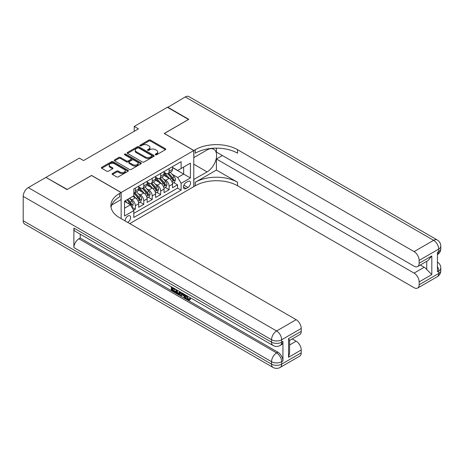 <?xml version="1.0" encoding="UTF-8"?>
<svg xmlns="http://www.w3.org/2000/svg" width="464" height="464" viewBox="0 0 464 464"><rect width="100%" height="100%" fill="white"/><g stroke="black" fill="none" stroke-linecap="round" stroke-linejoin="round"><path stroke-width="0.7" d="M155.457 154.767A0.824 0.476 0 0 0 156.617 154.767L165.428 149.681A1.172 0.679 0 0 0 165.776 149.199A1.172 0.679 0 0 0 165.428 148.724L150.504 140.105A1.172 0.679 0 0 0 148.845 140.105L140.035 145.191A0.824 0.476 0 0 0 139.797 145.528A0.824 0.476 0 0 0 140.035 145.864A0.824 0.476 0 0 0 141.201 145.864L142.338 145.203A3.753 2.163 0 0 1 147.645 145.203L148.886 145.922A3.753 2.163 0 0 1 149.988 147.453A3.753 2.163 0 0 1 148.886 148.985L147.749 149.646A0.824 0.476 0 0 0 147.506 149.982A0.824 0.476 0 0 0 147.749 150.313A0.824 0.476 0 0 0 148.909 150.313L150.052 149.657A3.753 2.163 0 0 1 155.353 149.657L156.6 150.377A3.753 2.163 0 0 1 157.696 151.908A3.753 2.163 0 0 1 156.6 153.439L155.457 154.094A0.824 0.476 0 0 0 155.22 154.431A0.824 0.476 0 0 0 155.457 154.767L155.457 154.094M127.635 222.384A3.822 2.21 120 0 0 127.902 222.244A3.822 2.21 120 0 0 130.396 218.88A3.822 2.21 120 0 0 129.81 215.812A3.822 2.21 120 0 0 127.902 216.004A3.822 2.21 120 0 0 125.21 220.986M112.45 173.519A1.172 0.679 0 0 0 112.108 174A1.172 0.679 0 0 0 112.45 174.476L116.638 176.894A1.172 0.679 0 0 0 118.297 176.894L128.076 171.245A1.172 0.679 0 0 0 128.424 170.764A1.172 0.679 0 0 0 128.076 170.288L113.152 161.669A1.172 0.679 0 0 0 111.493 161.669L101.715 167.318A1.172 0.679 0 0 0 101.367 167.8A1.172 0.679 0 0 0 101.715 168.275L106.772 171.199A1.172 0.679 0 0 0 108.425 171.199L112.613 168.78A1.172 0.679 0 0 0 112.961 168.299A1.172 0.679 0 0 0 112.613 167.823L110.107 166.373A3.138 1.81 0 0 1 109.191 165.091A3.138 1.81 0 0 1 111.122 163.421A3.138 1.81 0 0 1 114.544 163.815L124.369 169.488A3.138 1.81 0 0 1 125.286 170.764A3.138 1.81 0 0 1 123.349 172.44A3.138 1.81 0 0 1 119.932 172.045L118.297 171.1A1.172 0.679 0 0 0 116.638 171.1L112.45 173.519L112.45 174.476M91.576 175.525L67.292 189.451L46.174 177.55M91.576 175.427L121.139 192.496L193.784 150.556L193.784 186.644L129.758 223.613M46.174 177.26L79.327 158.12L83.555 160.556L138.458 128.859L134.235 126.417L167.388 107.277L188.506 119.468L164.221 133.487L193.784 150.556M142.419 162.006A1.172 0.679 0 0 0 144.078 162.006L153.862 156.356A1.172 0.679 0 0 0 154.205 155.881A1.172 0.679 0 0 0 153.862 155.399L138.939 146.786A1.172 0.679 0 0 0 137.28 146.786L127.496 152.43A1.172 0.679 0 0 0 127.153 152.911A1.172 0.679 0 0 0 127.496 153.393L142.419 162.006M124.967 154.941A0.824 0.476 0 0 1 125.796 155.057L125.796 154.083L140.969 162.847A1.172 0.679 0 0 1 141.311 163.322A1.172 0.679 0 0 1 140.969 163.804L131.184 169.453A1.172 0.679 0 0 1 129.531 169.453L114.602 160.834L118.79 158.433L118.79 157.458L114.602 159.877A1.172 0.679 0 0 0 114.26 160.353A1.172 0.679 0 0 0 114.602 160.834L114.602 159.877M118.79 158.433A1.172 0.679 0 0 1 120.449 158.433L120.449 157.458A1.172 0.679 0 0 0 118.79 157.458M120.449 157.458L126.504 160.956A1.172 0.679 0 0 0 128.163 160.956L130.941 159.349A1.172 0.679 0 0 0 131.283 158.874A1.172 0.679 0 0 0 130.941 158.392L124.636 154.756A0.824 0.476 0 0 1 124.398 154.419A0.824 0.476 0 0 1 124.903 153.984A0.824 0.476 0 0 1 125.796 154.083M133.58 210.238L135.331 209.223L131.828 207.199M129.833 198.586L131.956 199.816A4.779 2.761 60 0 1 135.331 205.668L138.713 203.713L138.713 207.275L143.776 204.351L139.937 202.13M138.278 193.714L140.401 194.938A4.779 2.761 60 0 1 143.776 200.79L147.158 198.836L147.158 202.397L152.227 199.474L148.381 197.252M146.728 188.836L148.845 190.06A4.779 2.761 60 0 1 152.227 195.912L155.602 193.964L155.602 197.519L160.672 194.596L156.832 192.374M155.173 183.959L157.296 185.182A4.779 2.761 60 0 1 160.672 191.035L164.053 189.086L164.053 192.647L169.122 189.718L169.122 186.157A4.779 2.761 -120 0 0 165.741 180.305L163.618 179.081M165.277 187.502L169.122 189.718M138.713 203.713A4.779 2.761 -120 0 0 135.331 197.861L132.797 196.4M147.158 198.836A4.779 2.761 -120 0 0 143.776 192.983L138.556 189.967M155.602 193.964A4.779 2.761 -120 0 0 152.227 188.111L147.001 185.095M164.053 189.086A4.779 2.761 -120 0 0 160.672 183.234L155.452 180.218M187.955 181.43L186.099 182.503A3.7 2.14 120 0 0 183.68 185.762A3.7 2.14 120 0 0 184.249 188.732A3.7 2.14 120 0 0 186.099 188.546L187.955 187.473A3.7 2.14 120 0 0 190.373 184.214A3.7 2.14 120 0 0 189.805 181.244A3.7 2.14 120 0 0 187.955 181.43M121.139 218.637L121.139 192.496M124.52 208.203L130.43 204.786L133.812 210.639L133.812 217.465L181.117 190.159L181.117 183.332L177.735 177.48L172.069 174.203M133.812 210.639L124.52 216.004L124.52 201.179L133.812 195.814L133.812 188.987L181.117 161.675L181.117 168.507L190.408 163.142L190.408 177.967L181.117 183.332M138.713 186.94L140.401 187.914A4.779 2.761 60 0 0 142.79 188.152L146.166 186.197A4.779 2.761 -120 0 0 147.158 184.011L147.158 181.279M147.158 182.062L148.845 183.036A4.779 2.761 60 0 0 151.235 183.274L154.616 181.325A4.779 2.761 -120 0 0 155.602 179.139L155.602 176.407M155.602 177.184L157.296 178.159A4.779 2.761 60 0 0 159.686 178.396L163.061 176.448A4.779 2.761 -120 0 0 164.053 174.261L164.053 171.529M133.812 213.37L177.567 188.111L177.567 184.84L172.498 187.769L172.498 184.208A4.779 2.761 -120 0 0 169.122 178.356L163.896 175.34M164.053 172.306L165.741 173.287A4.779 2.761 -120 0 0 168.13 173.519A4.779 2.761 -120 0 0 169.122 171.332L169.122 168.6M168.13 173.519L171.506 171.57A4.779 2.761 -120 0 0 172.498 169.383L172.498 166.651M135.331 188.111L135.331 190.837A4.779 2.761 60 0 1 134.34 193.03A4.779 2.761 60 0 1 133.812 193.221M134.34 193.03L137.721 191.075A4.779 2.761 -120 0 0 138.713 188.889L138.713 186.157M143.776 183.234L143.776 185.965A4.779 2.761 60 0 1 142.79 188.152M152.227 178.356L152.227 181.088A4.779 2.761 60 0 1 151.235 183.274M160.672 173.478L160.672 176.21A4.779 2.761 60 0 1 159.686 178.396M160.672 191.035L160.672 194.596M152.227 195.912L152.227 199.474M143.776 200.79L143.776 204.351M135.331 205.668L135.331 209.223M130.43 204.786L124.52 201.376M177.735 177.48L183.645 174.064L183.645 167.04L190.408 163.142M172.498 167.626L190.408 177.967M172.498 167.434L177.735 170.456L181.117 168.507M134.235 126.417L134.235 131.295M173.722 182.625L177.567 184.84M177.567 188.111L181.117 190.159M155.788 154.883L156.6 154.413A3.753 2.163 0 0 0 157.696 152.882L157.696 151.908M149.988 147.453L149.988 148.428A3.753 2.163 0 0 1 148.886 149.959L148.074 150.429M165.416 149.686L150.504 141.079A1.172 0.679 0 0 0 148.845 141.079L140.366 145.98M153.845 156.368L138.939 147.761A1.172 0.679 0 0 0 137.28 147.761L127.513 153.398M151.792 156.211A0.824 0.476 0 0 0 152.03 155.881A0.824 0.476 0 0 0 151.792 155.544L138.69 147.981A0.824 0.476 0 0 0 137.53 147.981L136.329 148.677A3.753 2.163 0 0 0 135.227 150.208A3.753 2.163 0 0 0 136.329 151.74L145.284 156.907A3.753 2.163 0 0 0 150.585 156.907L151.792 156.211L151.792 157.192A0.824 0.476 0 0 0 152.03 156.855L152.03 155.881M135.227 150.208L135.227 151.183A3.753 2.163 0 0 0 136.329 152.714L136.329 151.74M151.792 157.192L150.585 157.882A3.753 2.163 0 0 1 145.284 157.882L136.329 152.714M120.449 158.433L126.504 161.93A1.172 0.679 0 0 0 128.163 161.93L130.941 160.324A1.172 0.679 0 0 0 131.283 159.848L131.283 158.874M125.796 155.057L140.957 163.809M132.785 164.581A3.138 1.81 0 0 0 136.201 164.969A3.138 1.81 0 0 0 138.139 163.299A3.138 1.81 0 0 0 137.216 162.017L133.76 160.022A1.172 0.679 0 0 0 132.101 160.022L129.323 161.623A1.172 0.679 0 0 0 128.98 162.104A1.172 0.679 0 0 0 129.323 162.58L132.785 164.581L132.785 165.555A3.138 1.81 0 0 0 136.201 165.95A3.138 1.81 0 0 0 138.139 164.273L138.139 163.299M128.98 162.104L128.98 163.079A1.172 0.679 0 0 0 129.323 163.554L129.323 162.58M132.785 165.555L129.323 163.554M125.286 170.764L125.286 171.744A3.138 1.81 0 0 1 123.349 173.414A3.138 1.81 0 0 1 119.932 173.02L118.297 172.074A1.172 0.679 0 0 0 116.638 172.074L112.462 174.487M109.191 165.091L109.191 166.071A3.138 1.81 0 0 0 110.107 167.347L110.107 166.373M112.613 167.823L112.613 168.78L110.107 167.347M128.076 170.288L128.076 171.245L113.152 162.649A1.172 0.679 0 0 0 111.493 162.649L101.726 168.287M172.428 183.373L174.609 182.108L175.456 179.672A3.167 1.827 -120 0 0 174.22 176.703L170.363 172.231M169.586 178.663L165.01 173.368A9.141 5.278 -120 0 0 164.053 172.359M167.081 177.178L164.517 174.215A7.586 4.379 -120 0 0 164.053 173.704M167.701 173.693L171.605 178.211A3.167 1.827 60 0 1 172.73 180.392C173.205 181.03 173.548 180.832 173.745 179.806A3.167 1.827 -120 0 0 172.614 177.625L168.757 173.159M167.927 173.617L172.121 178.478A1.612 0.934 60 0 1 172.533 179.104L173.745 179.806M172.73 180.392L172.962 180.769M167.643 107.422L185.293 96.935L433.631 240.317A7.169 4.135 120 0 1 437.216 239.958A7.169 7.169 0 0 1 440.8 246.169A7.169 4.135 180 0 1 438.7 249.093L419.149 260.385A7.169 4.135 -120 0 0 414.079 251.604L433.631 240.317A7.169 4.135 60 0 1 438.7 249.093L438.7 251.529L437.436 252.265L437.436 271.771L438.7 271.04L438.7 273.476A7.169 4.135 60 0 1 437.216 276.759L417.664 288.045A7.169 4.135 -120 0 0 419.149 284.768L438.7 273.476A7.169 4.135 0 0 0 440.8 270.553A7.169 7.169 0 0 1 437.216 276.759M167.643 107.132L188.761 119.323L164.302 133.539M193.784 179.475L207.089 171.895A13.439 7.76 120 0 0 215.87 160.051A13.439 7.76 120 0 0 213.805 149.28A13.439 7.76 120 0 0 207.089 149.947L193.871 157.58L193.871 150.51L195.303 149.681A29.864 17.243 180 0 1 237.539 149.681L414.079 251.604M193.871 179.527L193.871 186.598L195.303 185.768A29.864 17.243 180 0 1 237.539 185.768L414.079 287.692A7.169 4.135 -120 0 0 417.664 288.045M216.421 170.068L195.303 182.259A29.864 17.243 180 0 1 237.539 182.259L216.421 170.068L216.421 158.995L222.418 155.533M216.421 148.144L216.421 152.07L414.079 266.185A7.169 4.135 -120 0 0 417.664 266.539A7.169 4.135 -120 0 0 419.149 263.262L431.816 255.942L431.816 274.572L426.747 269.509L426.747 261.296M431.816 274.572L419.149 281.892L419.149 284.768M419.149 281.892A7.169 4.135 -120 0 0 414.079 273.11L424.212 267.258A7.169 4.135 60 0 1 426.747 269.509M216.421 158.995L414.079 273.11M185.293 96.935A7.169 4.135 -60 0 1 188.877 96.582L437.216 239.958M164.302 133.441L193.871 150.51M419.149 260.385L419.149 263.262M420.314 265.008L424.212 267.258M195.303 149.681L195.303 153.19A29.864 17.243 180 0 1 237.539 153.19L237.539 149.681M417.664 266.539L428.028 260.559L431.816 255.942M186.876 295.701L188.442 298.978L189.034 299.187M186.267 295.382L186.197 296.09L187.763 299.367L188.749 299.495L189.863 298.335L190.576 298.938L189.306 300.278L187.833 300.086C186.279 299.025 185.496 297.557 185.484 295.684L185.542 294.965M182.132 294.918L181.128 296.136L180.374 295.701L181.65 292.72M184.869 294.576L185.878 298.097L185.2 298.491L184.446 298.05L183.866 295.916L181.708 294.669L181.128 296.136M172.707 288.573L172.707 289.82L175.699 291.549L175.699 292.221L175.021 292.61L171.32 290.476L171.32 286.752M175.375 289.095L174.696 289.722L172.034 288.185L172.034 290.209L172.707 289.82M73.88 228.073L271.539 342.188A7.169 4.135 120 0 0 273.023 345.471L75.365 231.356A7.169 4.135 -60 0 1 73.88 228.073L73.88 247.579A7.169 4.135 -60 0 1 78.95 238.803L80.214 238.073L277.872 352.188A7.169 4.135 60 0 1 282.941 360.963L282.941 341.458A7.169 4.135 60 0 1 281.457 344.74L280.186 345.471A7.169 4.135 -120 0 0 281.671 342.188L282.941 341.458M80.214 238.073L80.214 234.158M180.832 292.245L180.131 294.164L179.458 294.553L177.811 294.222L175.995 293.173L175.995 289.455M67.036 189.596L91.495 175.479L121.058 192.548L119.619 193.378A29.864 17.243 -0 0 0 110.873 205.569A29.864 17.243 -0 0 0 119.619 217.761L296.16 319.684A7.169 4.135 60 0 1 301.229 328.46L281.671 339.752L281.671 342.188A7.169 4.135 -0 0 1 271.539 342.188L271.539 339.752L23.2 196.376A7.169 4.135 -60 0 1 28.269 187.595L45.924 177.405L67.036 189.596M121.058 192.548L121.058 199.619L111.72 205.013M288.556 338.656L289.606 340.24L289.606 352.773L288.556 357.286L288.556 338.656L301.229 331.337L301.229 328.46M301.229 331.337A7.169 4.135 60 0 1 299.744 334.619L289.606 340.472M23.2 220.76L271.539 364.136A7.169 4.135 120 0 0 273.023 367.418L24.685 224.042A7.169 4.135 -60 0 1 23.2 220.76L23.2 196.376M292.262 338.94L296.16 341.191A7.169 4.135 60 0 1 301.229 349.966L288.556 357.286M282.941 360.963L281.671 361.7L281.671 364.136L301.229 352.849L301.229 349.966M301.229 352.849A7.169 4.135 60 0 1 299.744 356.126L280.186 367.418A7.169 4.135 -120 0 0 281.671 364.136A7.169 4.135 -0 0 1 271.539 364.136L271.539 361.7L73.88 247.579M119.619 193.378L119.619 196.887A29.864 17.243 -0 0 0 111.029 207.321M172.034 290.209L175.021 291.937L175.699 291.549M175.021 291.937L175.021 292.61M172.034 287.164L174.696 289.049L174.998 288.875M174.696 289.049L174.696 289.722M172.034 287.512L172.33 287.338M180.102 291.827L179.458 294.553M176.714 289.867L176.714 292.912L178.953 293.793L179.388 291.415M180.154 292.616L180.815 292.239M177.387 290.255L177.387 292.523L179.632 293.405M176.714 292.912L177.387 292.523M177.758 293.515L178.431 293.126M183.924 294.031L185.2 298.491M182.323 293.103L181.923 294.118L183.651 295.121L183.251 293.642M182.746 293.352L182.596 293.729L183.402 294.193M181.923 294.118L182.596 293.729M187.763 299.367L188.442 298.978M186.197 296.09L186.847 295.719M189.184 298.723L189.904 299.332L190.576 298.938M189.904 299.332L189.306 300.278M163.978 188.251L166.164 186.986L167.005 184.55A3.167 1.827 -120 0 0 165.776 181.575L161.913 177.109M161.141 183.541L156.565 178.24A9.141 5.278 -120 0 0 155.602 177.236M158.63 182.056L156.072 179.092A7.586 4.379 -120 0 0 155.602 178.582M159.251 178.57L163.154 183.089A3.167 1.827 60 0 1 164.285 185.269C164.761 185.907 165.097 185.71 165.3 184.684A3.167 1.827 -120 0 0 164.169 182.503L160.312 178.037M159.483 178.495L163.676 183.35A1.612 0.934 60 0 1 164.082 183.982L165.3 184.684M164.285 185.269L164.517 185.646M155.533 193.123L157.714 191.864L158.56 189.428A3.167 1.827 -120 0 0 157.325 186.453L153.468 181.987M152.697 188.419L148.12 183.118A9.141 5.278 -120 0 0 147.158 182.114M150.185 186.934L147.627 183.964A7.586 4.379 -120 0 0 147.158 183.46M150.806 183.448L154.709 187.966A3.167 1.827 60 0 1 155.84 190.147C156.316 190.785 156.652 190.588 156.849 189.561A3.167 1.827 -120 0 0 155.724 187.381L151.861 182.915M151.038 183.373L155.231 188.227A1.612 0.934 60 0 1 155.637 188.86L156.849 189.561M155.84 190.147L156.066 190.524M147.088 198L149.269 196.742L150.116 194.3A3.167 1.827 -120 0 0 148.88 191.33L145.023 186.864M144.246 193.297L139.67 187.995A9.141 5.278 -120 0 0 138.713 186.992M141.74 191.806L139.177 188.842A7.586 4.379 -120 0 0 138.713 188.332M142.361 188.32L146.264 192.844A3.167 1.827 60 0 1 147.39 195.025C147.865 195.657 148.207 195.466 148.405 194.439A3.167 1.827 -120 0 0 147.274 192.258L143.417 187.787M142.587 188.251L146.781 193.105A1.612 0.934 60 0 1 147.187 193.737L148.405 194.439M147.39 195.025L147.622 195.396M138.637 202.878L140.824 201.62L141.665 199.178A3.167 1.827 -120 0 0 140.435 196.208L136.573 191.736M135.801 198.174L133.783 195.831M133.29 196.684L132.965 196.307M133.91 193.198L137.814 197.716A3.167 1.827 60 0 1 138.945 199.897C139.42 200.535 139.757 200.344 139.96 199.317A3.167 1.827 -120 0 0 138.829 197.136L134.972 192.664M134.142 193.123L138.336 197.983A1.612 0.934 60 0 1 138.742 198.615L139.96 199.317M138.945 199.897L139.177 200.274M131.66 206.909L132.373 206.497L133.22 204.056A3.167 1.827 -120 0 0 131.985 201.086L129.555 198.273M127.287 202.971L125.332 200.709M124.845 201.562L124.52 201.185M126.939 199.781L129.369 202.594A3.167 1.827 60 0 1 130.5 204.775C130.976 205.413 131.312 205.216 131.509 204.189A3.167 1.827 -120 0 0 130.384 202.008L127.954 199.195M127.136 199.671L129.891 202.861A1.612 0.934 60 0 1 130.297 203.487L131.509 204.189M130.5 204.775L130.726 205.152M131.956 199.816L135.331 197.861M140.401 194.938L143.776 192.983M148.845 190.06L152.227 188.111M157.296 185.182L160.672 183.234M165.741 180.305L169.122 178.356M169.122 171.332L172.498 169.383M135.331 190.837L138.713 188.889M143.776 185.965L147.158 184.011M152.227 181.088L155.602 179.139M160.672 176.21L164.053 174.261M169.122 186.157L172.498 184.208M183.906 185.136L187.955 187.473M183.477 187.038L186.099 188.546M156.6 154.413L156.6 153.439M147.749 150.313L147.749 149.646M148.886 149.959L148.886 148.985M140.035 145.864L140.035 145.191M148.845 141.079L148.845 140.105M150.504 141.079L150.504 140.105M165.428 149.681L165.428 148.724M127.496 153.393L127.496 152.43M137.28 147.761L137.28 146.786M138.939 147.761L138.939 146.786M153.862 156.356L153.862 155.399M145.284 157.882L145.284 156.907M150.585 157.882L150.585 156.907M126.504 161.93L126.504 160.956M128.163 161.93L128.163 160.956M130.941 160.324L130.941 159.349M140.969 163.804L140.969 162.847M116.638 172.074L116.638 171.1M118.297 172.074L118.297 171.1M119.932 173.02L119.932 172.045M101.715 168.275L101.715 167.318M111.493 162.649L111.493 161.669M113.152 162.649L113.152 161.669M171.947 181.749L175.433 179.736M165.01 173.368L165.445 173.113M172.614 177.625L174.22 176.703M170.091 179.081L171.605 178.211M195.303 182.259L195.303 185.768M237.539 182.259L237.539 185.768M437.436 266.435A7.169 4.135 60 0 1 438.7 271.04A7.169 4.135 180 0 0 440.8 268.111A7.169 7.169 0 0 0 437.436 262.038M438.7 251.529A7.169 4.135 60 0 1 437.436 254.672A7.169 7.169 0 0 0 440.8 248.605A7.169 4.135 0 0 1 438.7 251.529M193.784 164.215L207.089 171.895M28.269 187.595L276.608 330.971L296.16 319.684M78.95 238.803L276.608 352.918L277.872 352.188M289.606 344.972L296.16 341.191M276.608 330.971A7.169 4.135 120 0 0 271.539 339.752A7.169 4.135 180 0 0 281.671 339.752A7.169 4.135 -120 0 0 276.608 330.971M276.608 352.918A7.169 4.135 120 0 0 271.539 361.7A7.169 4.135 180 0 0 281.671 361.7A7.169 4.135 -120 0 0 276.608 352.918M163.496 186.627L166.988 184.608M156.565 178.24L157 177.99M164.169 182.503L165.776 181.575M161.646 183.959L163.154 183.089M155.051 191.499L158.537 189.486M148.12 183.118L148.555 182.868M155.724 187.381L157.325 186.453M153.201 188.836L154.709 187.966M146.607 196.376L150.092 194.364M139.67 187.995L140.105 187.746M147.274 192.258L148.88 191.33M144.751 193.714L146.264 192.844M138.156 201.254L141.648 199.242M138.829 197.136L140.435 196.208M136.306 198.592L137.814 197.716M130.836 205.482L133.197 204.119M130.384 202.008L131.985 201.086M128 203.383L129.369 202.594M440.8 268.111L440.8 270.553M440.8 246.169L440.8 248.605M273.023 345.471A7.169 7.169 0 0 0 280.186 345.471M273.023 367.418A7.169 7.169 0 0 0 280.186 367.418"/></g></svg>
